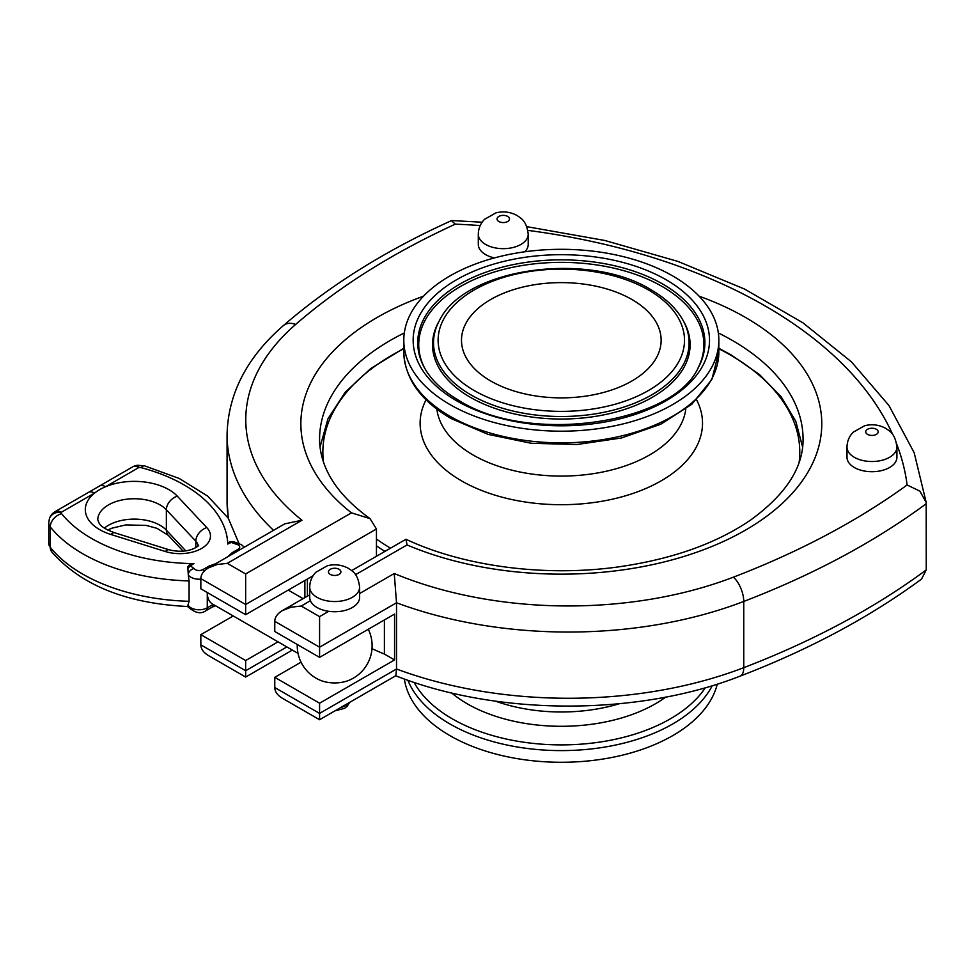 <?xml version="1.0" encoding="UTF-8"?>
<svg xmlns="http://www.w3.org/2000/svg" width="975" height="975" viewBox="0 0 975 975"><rect width="100%" height="100%" fill="white"/><g stroke="black" fill="none" stroke-linecap="round" stroke-linejoin="round"><path stroke-width="1.46" d="M631.898 380.993A99.816 57.623 180 0 1 530.948 395.143A99.816 57.623 180 0 1 462.893 349.83A99.816 57.623 180 0 1 561.32 282.616A99.816 57.623 180 0 1 659.746 349.83A99.816 57.623 180 0 1 631.898 380.993M717.271 684.109A157.523 90.943 180 0 1 611.203 757.599A157.523 90.943 180 0 1 449.938 735.638A157.523 90.943 180 0 1 404.357 679.002M449.938 404.552A157.523 90.943 -0 0 0 621.599 424.271A157.523 90.943 -0 0 0 718.843 340.251A157.523 90.943 -0 0 0 561.32 249.308A157.523 90.943 -0 0 0 403.796 340.251A157.523 90.943 -0 0 0 449.938 404.552M368.294 629.253A37.428 37.428 0 0 1 349.464 680.099A24.753 14.296 180 0 1 319.873 680.099A37.428 37.428 0 0 1 297.265 644.487M359.629 587.133L359.629 597.322A24.948 14.406 180 0 1 328.77 611.325A24.948 14.406 180 0 1 317.021 607.51A24.948 14.406 180 0 1 310.428 600.722A24.948 14.406 180 0 1 309.721 597.322L309.721 587.133A24.948 14.406 -0 0 0 317.021 597.322A24.948 14.406 -0 0 0 344.224 600.442A24.948 14.406 -0 0 0 359.629 587.133C357.849 573.081 352.133 571.094 348.441 568.376C341.823 564.793 334.803 563.916 327.381 565.744L315.924 572.215C311.89 576.371 309.818 581.344 309.721 587.133M292.354 650.093L245.651 677.052L245.651 670.727L245.651 677.052L208.589 655.651C203.531 652.641 200.947 649.033 200.838 644.853L200.838 634.664L233.22 615.956M896.695 444.1A488.597 282.092 180 0 1 907.103 484.977L919.876 491.144L926.189 502.405L926.25 569.9A776.185 448.122 180 0 1 743.754 667.668A316.656 182.825 180 0 1 396.52 668.996L395.789 675.736L319.581 719.733L319.581 713.408L319.581 719.733L282.518 698.332C277.473 695.321 274.889 691.726 274.767 687.533L274.767 677.345L301.056 662.171M423.528 296.181A260.459 150.369 -0 0 0 351.463 512.85L245.651 573.946L245.651 614.689L200.838 588.815L200.838 578.626L245.651 604.5L376.447 528.986L376.447 556.274M328.77 611.325L319.581 616.627L319.581 647.193L396.52 602.769L394.241 573.519L359.629 593.507M319.581 616.627L301.238 606.036L291.098 607.193L282.518 610.508C277.473 613.519 274.889 617.126 274.767 621.319L319.581 647.193L319.581 657.382L394.57 614.079L394.57 659.929L319.581 703.219L274.767 677.345M355.522 574.689L407.05 544.94L405.966 539.26L351.646 570.594M351.463 512.85L370.037 518.639L376.447 528.986M245.651 573.946L227.297 563.343L217.169 564.513L208.589 567.828C203.531 570.838 200.947 574.433 200.838 578.626M245.651 614.689L313.072 575.762M278.046 641.83L245.651 660.538L200.838 634.664M286.869 646.925L245.651 670.727L245.651 660.538M394.57 659.929L384.406 654.054A316.656 182.825 180 0 1 371.987 648.668M319.581 703.219L319.581 713.408L396.52 668.996L396.52 602.769A316.656 182.825 -0 0 0 743.754 601.441A18.72 8.458 -111 0 0 733.395 577.163A297.948 172.014 180 0 1 394.241 573.519M478.311 234.256C478.42 228.467 480.492 223.494 484.514 219.326L495.982 212.855C503.393 211.027 510.413 211.916 517.03 215.499C520.723 218.205 526.439 220.204 528.218 234.256A24.948 14.406 180 0 1 512.813 247.565A24.948 14.406 180 0 1 485.623 244.445A24.948 14.406 180 0 1 478.311 234.256L478.311 244.445A24.948 14.406 -0 0 0 485.623 254.621A24.948 14.406 -0 0 0 494.423 257.912M524.721 251.794A24.948 14.406 -0 0 0 528.218 244.445L528.218 234.256M319.581 657.382L274.767 631.495L274.767 621.319M230.027 541.539L234.146 541.966A6.24 2.986 112.7 0 0 233.939 541.856A6.24 2.986 112.7 0 0 231.514 542.502L230.027 541.539L227.784 544.074A8.422 4.863 180 0 1 231.514 542.502L236.23 544.196A5.302 3.059 180 0 1 238.156 549.242L232.184 552.691A6.24 3.607 60 0 1 233.33 553.532M213.196 604.39L207.273 607.815L207.273 592.532A24.948 14.406 -60 0 0 212.44 603.964L298.033 653.372M99.182 486.208A12.48 7.203 60 0 1 99.316 486.123A12.48 7.203 60 0 1 105.593 486.72A48.969 28.275 -0 0 0 94.575 493.082A48.969 28.275 -0 0 0 110.943 534.495L165.372 551.521A30.566 17.648 -0 0 0 201.545 548.474A30.566 17.648 -0 0 0 206.798 527.597L177.328 496.178A12.48 8.958 136.8 0 0 166.359 509.791L166.359 530.168A36.489 21.072 -0 0 0 104.386 528.097M132.637 466.891A12.48 7.203 60 0 1 138.877 467.5A12.48 1.792 84.1 0 0 137.597 465.282A12.48 12.48 0 0 0 132.637 466.891L99.352 486.098A12.48 7.203 60 0 1 99.352 486.098L88.298 492.485A12.48 7.203 60 0 1 88.335 492.46A12.48 7.203 60 0 1 94.575 493.082L61.291 512.302A12.48 10.03 -162.9 0 0 49.372 518.81L48.75 522.893A16.526 9.543 -0 0 0 50.273 526.902A161.57 93.283 -0 0 0 189.077 580.929L188.285 574.836A11.542 6.667 -0 0 0 200.838 579.138M189.077 580.929L189.077 601.295A161.57 93.283 180 0 1 50.273 547.28L50.273 526.902A12.48 9.25 141.3 0 1 61.596 513.691A149.102 86.08 180 0 0 193.915 563.623L189.199 565.11L187.797 566.853L188.285 574.836A6.24 4.777 147.5 0 1 194.135 568.51L189.199 565.122M233.805 541.808L233.939 541.856A6.24 2.986 112.7 0 0 233.927 541.844L237.522 543.197A6.24 1.755 102 0 0 236.23 544.196M189.077 601.295L187.578 606.499C126.604 603.513 81.364 585.353 51.858 552.045L48.75 543.27L48.75 522.893M193.915 563.623A8.422 4.863 -0 0 0 191.197 565.78A6.24 4.119 128.5 0 0 187.578 568.852M209.991 567.011A6.24 3.607 -120 0 0 208.833 566.17L202.861 569.619A5.302 3.059 180 0 1 194.135 568.51M188.285 605.402A6.24 4.777 147.5 0 0 188.87 607.51C195.414 613.165 201.118 614.226 205.981 610.667A6.24 3.607 60 0 0 207.273 607.815A11.542 6.667 180 0 1 188.285 605.402M205.981 610.667L211.953 607.218A6.24 3.607 -120 0 0 213.245 604.427M854.307 467.488A24.948 14.406 180 0 1 847.007 457.299L847.007 447.111A24.948 14.406 -0 0 0 854.307 457.299A24.948 14.406 -0 0 0 881.51 460.419A24.948 14.406 -0 0 0 896.915 447.111L896.915 457.299A24.948 14.406 180 0 1 881.51 470.608A24.948 14.406 180 0 1 854.307 467.488M384.406 619.954L384.406 654.054M227.297 563.343L301.97 520.248L284.798 523.831L208.589 567.828M307.405 579.04L307.405 596.139M304.882 580.491L304.882 597.59M926.25 569.9L921.546 579.089C869.785 617.175 809.299 649.521 740.098 676.138A18.72 8.458 69 0 0 743.754 667.668L743.754 601.441A776.185 448.122 -0 0 0 926.25 503.685M301.97 520.248A297.948 172.014 180 0 1 295.644 324.443A18.72 12.724 49 0 0 283.384 325.589C329.989 285.261 385.99 250.283 451.376 220.667L455.337 224.14A488.597 282.092 180 0 1 480.212 225.566M648.424 289.953A123.191 71.126 180 0 1 593.202 408.952A123.191 71.126 180 0 1 442.321 321.835A123.191 71.126 180 0 1 648.424 289.953M439.42 320.592A127.786 73.771 -0 0 0 495.056 405.819A127.786 73.771 -0 0 0 651.678 394.899A127.786 73.771 -0 0 0 683.207 320.592C676.54 308.587 665.779 298.301 650.922 289.709C588.449 250.782 464.6 267.723 439.42 320.592L438.457 322.359A128.798 74.356 180 0 0 470.242 397.252A128.798 74.356 180 0 0 652.385 397.252A128.798 74.356 180 0 0 684.17 322.359L683.207 320.592M456.544 400.737A148.176 85.556 -0 0 0 704.45 362.395A148.176 85.556 -0 0 0 522.966 257.607A148.176 85.556 -0 0 0 456.544 400.737M424.357 367.612A143.581 82.899 180 0 1 561.32 259.837A143.581 82.899 180 0 1 698.283 367.612C673.225 423.954 528.84 445.124 459.03 400.493C442.662 390.914 431.108 379.957 424.357 367.612M424.832 368.489A142.582 82.314 180 0 1 561.32 262.36A142.582 82.314 180 0 1 697.795 368.489M349.001 702.756A15.6 9.007 180 0 1 340.836 707.472M339.081 569.303A6.24 3.607 180 0 1 336.29 575.335A6.24 3.607 180 0 1 328.648 570.923A6.24 3.607 180 0 1 339.081 569.303M301.238 606.036L310.428 600.722M245.651 670.727L200.838 644.853M319.581 713.408L274.767 687.533M370.037 518.639C348.465 503.051 333.828 486.428 326.113 468.792C321.738 458.835 319.556 448.927 319.581 439.067A241.739 139.571 180 0 1 404.308 332.95M718.331 332.95A241.739 139.571 180 0 1 803.059 439.067C803.376 467.415 785.874 494.423 750.579 520.065C716.125 543.587 672.177 559.187 618.723 566.853C545.244 577.224 463.637 566.463 405.966 539.26M407.05 544.94A260.459 150.369 -0 0 0 776.917 508.158A260.459 150.369 -0 0 0 699.112 296.181M507.683 216.426A6.24 3.607 -0 0 0 497.238 218.034A6.24 3.607 -0 0 0 504.879 222.446A6.24 3.607 -0 0 0 507.683 216.426M198.01 546.183L198.132 545.5C201.082 543.416 191.271 555.214 169.089 549.79L114.672 532.777C101.059 527.755 100.327 524.489 99.292 523.551L97.768 519.821A36.489 21.072 180 0 1 125.3 499.395A36.489 21.072 180 0 1 166.359 509.791L195.829 541.21L195.829 547.536M185.823 550.912L166.359 530.168A12.48 8.958 136.8 0 0 168.224 535.275L156.999 528.34L146.25 525.415L125.836 524.903L111.967 528.17L107.738 530.01M206.798 527.597A12.48 8.958 -43.2 0 0 195.829 541.21A18.086 10.445 180 0 1 197.998 545.707M169.089 549.79A12.48 4.851 107.4 0 0 165.372 551.521M114.672 532.777A12.48 4.851 107.4 0 0 110.943 534.495M177.328 496.178A48.969 28.275 -0 0 0 105.593 486.72L138.877 467.5A4.058 2.34 180 0 1 141.29 467.683A149.102 86.08 180 0 1 227.784 544.074M61.596 513.691A4.058 2.34 180 0 1 61.291 512.302A12.48 7.203 -120 0 0 55.051 511.68L88.335 492.46M137.597 465.282L144.507 465.818A12.48 4.278 104.9 0 0 141.29 467.683M51.858 552.045A12.48 9.25 141.3 0 1 50.273 547.28A16.526 9.543 180 0 1 48.75 543.27M215.889 563.611L208.833 566.17M232.184 552.691L227.76 556.749M202.861 569.619A6.24 3.607 60 0 1 204.47 570.899M239.314 550.083A6.24 3.607 -120 0 0 238.156 549.242M876.367 429.28A6.24 3.607 180 0 1 873.576 435.313A6.24 3.607 180 0 1 865.934 430.901A6.24 3.607 180 0 1 876.367 429.28M527.853 230.38A488.597 282.092 180 0 1 892.661 434.46M295.644 324.443A757.465 437.324 180 0 1 455.337 224.14M907.103 484.977A757.465 437.324 180 0 1 733.395 577.163M228.491 518.542A316.656 182.825 180 0 1 227.065 501.211L227.065 434.984A316.656 182.825 -0 0 0 273.536 530.327M407.879 680.257A157.523 90.943 0 0 0 449.938 723.974A157.523 90.943 0 0 0 712.262 685.669M705.352 687.704A154.233 89.042 180 0 1 452.254 718.807A154.233 89.042 180 0 1 414.082 682.366M451.669 692.957A132.978 76.769 0 0 0 467.293 703.816A132.978 76.769 0 0 0 665.706 697.088M619.32 703.731A124.763 72.04 180 0 1 495.446 701.122M376.447 545.854A241.739 139.571 -0 0 0 384.942 551.375M718.843 348.745A238.461 137.67 180 0 1 729.934 354.754A238.461 137.67 180 0 1 799.147 462.101M390.512 548.157A238.461 137.67 180 0 1 376.447 539.053M323.493 462.101A238.461 137.67 180 0 1 403.796 348.745M426.051 399.823A141.192 81.51 -0 0 0 461.48 480.833A141.192 81.51 -0 0 0 633.665 493.192A141.192 81.51 -0 0 0 696.589 399.823M685.766 409.171A124.763 72.04 180 0 1 604.927 471.534A124.763 72.04 180 0 1 473.094 454.984A124.763 72.04 180 0 1 436.873 409.171M718.843 340.251L718.843 351.914A157.523 90.943 180 0 1 621.599 435.935A157.523 90.943 180 0 1 449.938 416.215A157.523 90.943 180 0 1 403.796 351.914L403.796 340.251M349.732 702.329L347.039 706.448L344.455 708.386L334.998 710.836M282.518 610.508L309.721 594.811M183.19 551.228L168.224 535.275M303.054 598.65L288.247 590.094M55.051 511.68A12.48 12.48 0 0 0 49.372 518.81M239.046 543.611L228.248 518.176L207.736 496.153L179.229 478.469L144.507 465.818M244.274 547.219L241.459 544.708L237.522 543.197M187.578 606.523L189.004 607.669M215.609 605.78L212.062 607.157M847.007 447.111C847.104 441.322 849.176 436.349 853.21 432.193L864.667 425.722C872.089 423.893 879.109 424.771 885.727 428.354C889.419 431.072 895.135 433.058 896.915 447.111M395.655 675.748C497.287 716.028 638.211 716.186 740.098 676.138M283.384 325.589C246.748 357.423 227.967 393.888 227.065 434.984M451.9 220.557L482.113 222.215M526.793 226.663L604.768 240.459L677.978 261.434L744.583 289.075L802.888 322.786L851.431 361.847L888.92 405.466L914.184 452.741L926.189 502.405M228.296 518.249L227.065 501.211M802.583 447.062L795.783 421.261L781.182 396.813L759.403 374.497L731.226 354.949L718.843 348.294M320.044 447.062L327.941 418.823L345.113 392.328L370.756 368.538L403.796 348.294M403.796 351.914C404.71 378.349 420.432 400.554 450.974 418.507L488.012 434.362L531.241 443.272L577.005 444.503L621.453 437.982L660.818 424.21L691.823 404.247L711.848 379.519L718.843 351.914"/></g></svg>
